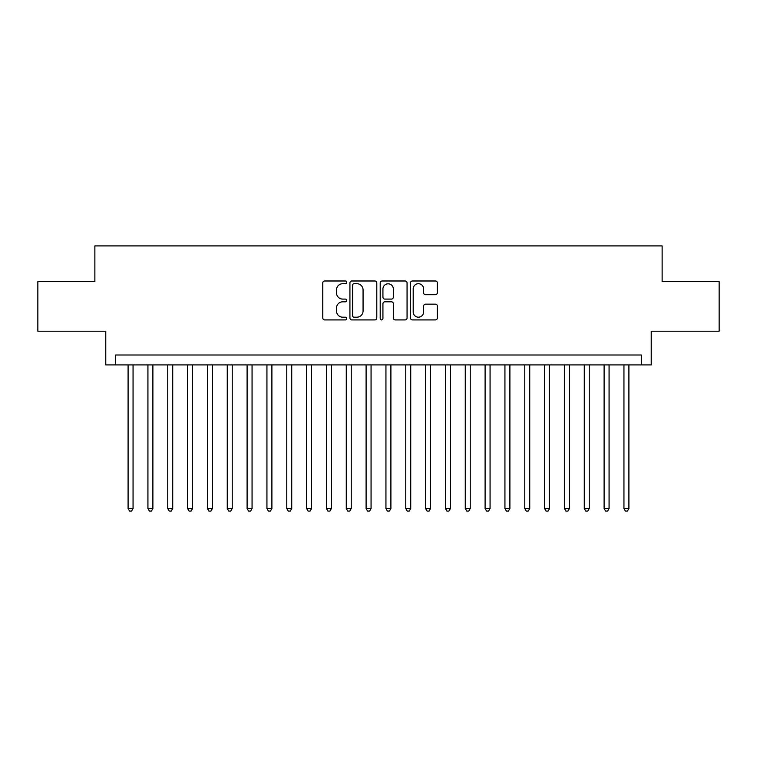 <?xml version="1.0" encoding="UTF-8"?>
<svg xmlns="http://www.w3.org/2000/svg" width="757" height="757" viewBox="0 0 757 757"><rect width="100%" height="100%" fill="white"/><g stroke="black" fill="none" stroke-linecap="round" stroke-linejoin="round"><path stroke-width="1.14" d="M346.763 282.352A1.363 1.363 0 0 0 345.4 280.989L324.715 280.989A1.949 1.949 0 0 0 322.775 282.929L322.775 317.978A1.949 1.949 0 0 0 324.715 319.918L345.4 319.918A1.363 1.363 0 0 0 346.763 318.555A1.363 1.363 0 0 0 345.4 317.192L342.722 317.192A6.226 6.226 0 0 1 336.496 310.966L336.496 308.042A6.226 6.226 0 0 1 342.722 301.816L345.4 301.816A1.363 1.363 0 0 0 346.763 300.453A1.363 1.363 0 0 0 345.4 299.091L342.722 299.091A6.226 6.226 0 0 1 336.496 292.864L336.496 289.94A6.226 6.226 0 0 1 342.722 283.714L345.4 283.714A1.363 1.363 0 0 0 346.763 282.352M435.398 294.71A1.949 1.949 0 0 0 437.347 292.76L437.347 282.929A1.949 1.949 0 0 0 435.398 280.989L412.423 280.989A1.949 1.949 0 0 0 410.474 282.929L410.474 317.978A1.949 1.949 0 0 0 412.423 319.918L435.398 319.918A1.949 1.949 0 0 0 437.347 317.978L437.347 306.102A1.949 1.949 0 0 0 435.398 304.153L425.566 304.153A1.949 1.949 0 0 0 423.617 306.102L423.617 311.988A5.204 5.204 0 0 1 418.413 317.192A5.204 5.204 0 0 1 413.199 311.988L413.199 288.919A5.204 5.204 0 0 1 418.413 283.714A5.204 5.204 0 0 1 423.617 288.919L423.617 292.76A1.949 1.949 0 0 0 425.566 294.71L435.398 294.71M641.302 364.912L651.219 364.912L651.219 331.197L719.15 331.197L719.15 281.613L662.129 281.613L662.129 245.911L94.871 245.911L94.871 281.613L37.85 281.613L37.85 331.197L105.781 331.197L105.781 364.912L641.302 364.912L641.302 354.995L115.698 354.995L115.698 364.912M376.797 282.929A1.949 1.949 0 0 0 374.847 280.989L351.873 280.989A1.949 1.949 0 0 0 349.933 282.929L349.933 317.978A1.949 1.949 0 0 0 351.873 319.918L374.847 319.918A1.949 1.949 0 0 0 376.797 317.978L376.797 282.929M382.153 280.989L405.127 280.989A1.949 1.949 0 0 1 407.067 282.929L407.067 317.978A1.949 1.949 0 0 1 405.127 319.918L395.296 319.918A1.949 1.949 0 0 1 393.347 317.978L393.347 303.765A1.949 1.949 0 0 0 391.397 301.816L384.878 301.816A1.949 1.949 0 0 0 382.928 303.765L382.928 318.555A1.363 1.363 0 0 1 381.566 319.918A1.363 1.363 0 0 1 380.203 318.555L380.203 282.929A1.949 1.949 0 0 1 382.153 280.989M354.021 283.714A1.363 1.363 0 0 0 352.658 285.077L352.658 315.83A1.363 1.363 0 0 0 354.021 317.192L356.84 317.192A6.226 6.226 0 0 0 363.067 310.966L363.067 289.94A6.226 6.226 0 0 0 356.84 283.714L354.021 283.714M393.347 289.013A5.204 5.204 0 0 0 388.133 283.809A5.204 5.204 0 0 0 382.928 289.013L382.928 297.141A1.949 1.949 0 0 0 384.878 299.091L391.397 299.091A1.949 1.949 0 0 0 393.347 297.141L393.347 289.013M128.094 364.912L128.094 508.515L133.052 508.515L133.052 364.912M133.052 508.515L131.567 511.089L129.579 511.089L128.094 508.515M147.927 364.912L147.927 508.515L152.886 508.515L152.886 364.912M152.886 508.515L151.4 511.089L149.413 511.089L147.927 508.515M167.761 364.912L167.761 508.515L172.719 508.515L172.719 364.912M172.719 508.515L171.233 511.089L169.246 511.089L167.761 508.515M187.594 364.912L187.594 508.515L192.552 508.515L192.552 364.912M192.552 508.515L191.067 511.089L189.089 511.089L187.594 508.515M207.427 364.912L207.427 508.515L212.386 508.515L212.386 364.912M212.386 508.515L210.9 511.089L208.923 511.089L207.427 508.515M227.261 364.912L227.261 508.515L232.219 508.515L232.219 364.912M232.219 508.515L230.734 511.089L228.756 511.089L227.261 508.515M247.104 364.912L247.104 508.515L252.062 508.515L252.062 364.912M252.062 508.515L250.567 511.089L248.589 511.089L247.104 508.515M266.937 364.912L266.937 508.515L271.895 508.515L271.895 364.912M271.895 508.515L270.4 511.089L268.423 511.089L266.937 508.515M286.771 364.912L286.771 508.515L291.729 508.515L291.729 364.912M291.729 508.515L290.234 511.089L288.256 511.089L286.771 508.515M306.604 364.912L306.604 508.515L311.562 508.515L311.562 364.912M311.562 508.515L310.077 511.089L308.09 511.089L306.604 508.515M326.437 364.912L326.437 508.515L331.396 508.515L331.396 364.912M331.396 508.515L329.91 511.089L327.923 511.089L326.437 508.515M346.271 364.912L346.271 508.515L351.229 508.515L351.229 364.912M351.229 508.515L349.743 511.089L347.756 511.089L346.271 508.515M366.104 364.912L366.104 508.515L371.062 508.515L371.062 364.912M371.062 508.515L369.577 511.089L367.59 511.089L366.104 508.515M385.938 364.912L385.938 508.515L390.896 508.515L390.896 364.912M390.896 508.515L389.41 511.089L387.423 511.089L385.938 508.515M405.771 364.912L405.771 508.515L410.729 508.515L410.729 364.912M410.729 508.515L409.244 511.089L407.257 511.089L405.771 508.515M425.604 364.912L425.604 508.515L430.563 508.515L430.563 364.912M430.563 508.515L429.077 511.089L427.09 511.089L425.604 508.515M445.438 364.912L445.438 508.515L450.396 508.515L450.396 364.912M450.396 508.515L448.91 511.089L446.923 511.089L445.438 508.515M465.271 364.912L465.271 508.515L470.229 508.515L470.229 364.912M470.229 508.515L468.744 511.089L466.766 511.089L465.271 508.515M485.105 364.912L485.105 508.515L490.063 508.515L490.063 364.912M490.063 508.515L488.577 511.089L486.6 511.089L485.105 508.515M504.938 364.912L504.938 508.515L509.896 508.515L509.896 364.912M509.896 508.515L508.411 511.089L506.433 511.089L504.938 508.515M524.781 364.912L524.781 508.515L529.739 508.515L529.739 364.912M529.739 508.515L528.244 511.089L526.266 511.089L524.781 508.515M544.614 364.912L544.614 508.515L549.573 508.515L549.573 364.912M549.573 508.515L548.077 511.089L546.1 511.089L544.614 508.515M564.448 364.912L564.448 508.515L569.406 508.515L569.406 364.912M569.406 508.515L567.911 511.089L565.933 511.089L564.448 508.515M584.281 364.912L584.281 508.515L589.239 508.515L589.239 364.912M589.239 508.515L587.754 511.089L585.767 511.089L584.281 508.515M604.114 364.912L604.114 508.515L609.073 508.515L609.073 364.912M609.073 508.515L607.587 511.089L605.6 511.089L604.114 508.515M623.948 364.912L623.948 508.515L628.906 508.515L628.906 364.912M628.906 508.515L627.421 511.089L625.433 511.089L623.948 508.515"/></g></svg>
